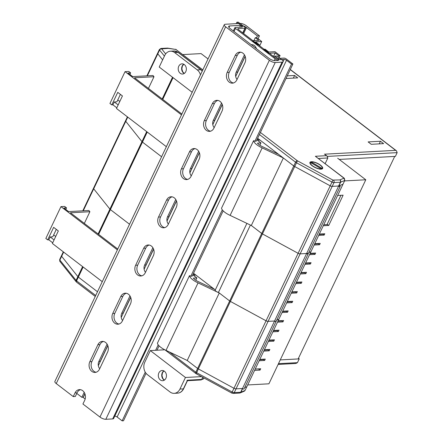 <?xml version="1.0" encoding="UTF-8"?>
<svg xmlns="http://www.w3.org/2000/svg" width="443" height="443" viewBox="0 0 443 443"><rect width="100%" height="100%" fill="white"/><g stroke="black" fill="none" stroke-linecap="round" stroke-linejoin="round"><path stroke-width="0.66" d="M147.237 132.036L142.458 142.103L161.584 156.75L142.458 142.103L110.407 209.6L129.533 224.247L110.407 209.6A2.27 0.775 -154.6 0 1 109.908 209.124L93.694 188.807A2.27 0.775 -154.6 0 1 93.517 188.236A2.27 0.775 -154.6 0 1 94.01 188.015M83.134 267.029L78.356 277.096L97.482 291.743L78.356 277.096A2.27 0.775 -154.6 0 1 77.857 276.62L61.649 256.303A2.27 0.775 -154.6 0 1 61.466 255.733A2.27 0.775 -154.6 0 1 61.959 255.511M102.261 281.682L52.379 243.473L58.332 230.936L53.647 227.348L47.694 239.884L45.839 238.461L60.946 206.637L64.661 206.438L66.522 207.861L65.774 209.428M117.373 249.863L60.946 206.637M52.695 242.803L48.808 239.824L47.694 239.884M54.068 239.912L50.181 236.933L48.808 239.824M50.181 236.933L52.783 236.789L56.3 229.38M66.522 207.861L63.914 208.005L68.599 211.593L88.91 210.497L89.89 211.726L84.336 223.422M275.801 321.07A0.908 0.31 -154.6 0 1 276.072 321.485A0.908 0.31 -154.6 0 1 275.435 321.502A0.908 0.31 -154.6 0 1 274.566 321.009L268.081 321.358A2.27 0.775 -154.6 0 1 265.866 320.693L230.393 301.417A2.27 0.775 -154.6 0 1 229.673 300.958L219.268 292.984L198.071 282.878A10.399 3.538 -154.6 0 1 189.493 275.646L190.8 276.216L192.173 276.139L223.172 210.851M189.493 275.646L157.442 343.142A10.399 3.538 -154.6 0 0 166.02 350.374L198.071 282.878M219.268 292.984L187.217 360.48L166.02 350.374M307.381 253.213L307.852 253.573A0.908 0.31 -154.6 0 1 308.123 253.989L276.072 321.485A0.908 0.31 -154.6 0 1 275.435 321.502A0.908 0.31 -154.6 0 1 274.566 321.009L268.081 321.358A2.27 0.775 -154.6 0 1 265.866 320.693L230.393 301.417A2.27 0.775 -154.6 0 1 229.673 300.958L197.622 368.454L187.217 360.48L197.622 368.454L195.839 372.214A2.27 0.775 25.4 0 0 196.559 372.674L232.032 391.955A2.27 0.775 25.4 0 0 234.247 392.614L240.671 392.265L242.459 388.505L236.03 388.854A2.27 0.775 -154.6 0 1 233.821 388.19L198.342 368.914A2.27 0.775 -154.6 0 1 197.622 368.454A2.27 0.775 -154.6 0 0 198.342 368.914L196.232 373.77L195.828 373.51A1.706 0.853 -52.5 0 1 195.839 372.214L169.475 352.019M239.818 393.035A1.706 1.534 -113.1 0 0 240.167 392.935L244.309 391.169L245.068 390.444L246.851 386.684L244.674 387.614L246.851 386.684L310.953 251.69L308.777 252.621L310.953 251.69L344.787 180.434L340.623 182.211L338.84 185.971L343.004 184.194L339.432 185.717L339.903 186.077A0.908 0.31 -154.6 0 1 340.174 186.492A0.908 0.31 -154.6 0 1 339.532 186.509A0.908 0.31 -154.6 0 1 338.668 186.016L242.515 388.505L236.03 388.854A2.27 0.775 -154.6 0 1 233.821 388.19L198.342 368.914L262.444 233.921A2.27 0.775 -154.6 0 1 261.724 233.461L251.314 225.487L230.122 215.381A10.399 3.538 -154.6 0 1 221.544 208.149L253.595 140.653L254.902 141.223L256.27 141.145L292.901 64.008L291.527 64.08L254.902 141.223M276.072 321.485L244.027 388.982A0.908 0.31 -154.6 0 1 243.384 388.998A0.908 0.31 -154.6 0 1 242.515 388.505M278.902 319.187L276.725 320.117L278.902 319.187M192.855 274.693L195.225 274.566L214.528 289.357L198.398 281.665A6.767 2.304 -154.6 0 1 193.353 278.126L196.864 277.938L192.799 274.821M195.225 274.566L194.488 276.116M196.864 277.938L195.773 280.231M55.707 236.457L54.063 235.2L53.525 235.227M89.89 211.726L70.437 212.773L117.766 249.032M166.363 146.688L116.481 108.48L122.434 95.943L117.749 92.354L111.797 104.891L109.936 103.468L125.048 71.644L128.763 71.445L130.619 72.868L129.877 74.435M181.469 114.87L125.048 71.644M116.797 107.81L112.904 104.83L111.797 104.891M118.17 104.919L114.277 101.94L112.904 104.83M114.277 101.94L116.886 101.796L120.402 94.387M130.619 72.868L128.016 73.012L132.701 76.6L153.012 75.504L153.992 76.733L148.438 88.428M146.705 131.632L141.954 141.627A2.27 0.775 -154.6 0 0 142.458 142.103A2.27 0.775 -154.6 0 1 141.954 141.627L125.746 121.31A2.27 0.775 -154.6 0 1 125.568 120.74A2.27 0.775 -154.6 0 1 126.056 120.518M146.888 75.831L157.619 53.243A2.27 0.775 25.4 0 0 157.797 53.813L162.631 59.871L157.797 53.813A2.27 0.775 -154.6 0 1 157.619 53.243A2.27 0.775 -154.6 0 1 158.107 53.022M338.668 186.016L332.184 186.365A2.27 0.775 -154.6 0 1 329.969 185.7L294.49 166.424A2.27 0.775 -154.6 0 1 293.775 165.964L283.365 157.99L262.173 147.884L230.122 215.381M262.173 147.884A10.399 3.538 -154.6 0 1 253.595 140.653M283.365 157.99L251.314 225.487L261.724 233.461L229.673 300.958L218.46 292.363A2.431 0.825 -154.6 0 1 216.123 291.344A2.431 0.825 -154.6 0 1 215.226 290.099L246.901 223.383M340.174 186.492L308.123 253.989A0.908 0.31 -154.6 0 1 307.481 254.005A0.908 0.31 -154.6 0 1 306.617 253.512L300.132 253.861A2.27 0.775 -154.6 0 1 297.917 253.197L262.444 233.921A2.27 0.775 -154.6 0 1 261.724 233.461L293.775 165.964A2.27 0.775 25.4 0 0 294.49 166.424L329.969 185.7A2.27 0.775 25.4 0 0 332.184 186.365L338.607 186.016L340.39 182.256L333.967 182.605A2.27 0.775 -154.6 0 1 331.752 181.94L296.278 162.664A2.27 0.775 -154.6 0 1 295.559 162.204L259.415 134.517M256.957 139.7L259.321 139.573L278.625 154.363L262.494 146.672A6.767 2.304 -154.6 0 1 257.455 143.133L260.96 142.945L256.896 139.827M259.321 139.573L258.59 141.123M260.96 142.945L259.869 145.238M119.809 101.464L118.165 100.207L117.628 100.234M153.992 76.733L134.534 77.78L181.868 114.039M215.298 289.943L193.53 273.27M98.639 234.38L110.407 209.6A2.27 0.775 -154.6 0 1 109.908 209.124L93.694 188.807A2.27 0.775 -154.6 0 1 93.517 188.236L82.791 210.824M98.108 233.97L141.954 141.627L125.746 121.31A2.27 0.775 -154.6 0 1 125.568 120.74L93.517 188.236M308.123 253.989A0.908 0.31 -154.6 0 1 307.481 254.005A0.908 0.31 -154.6 0 1 306.617 253.512L300.132 253.861A2.27 0.775 -154.6 0 1 297.917 253.197L262.444 233.921L297.452 160.815L332.931 180.096L339.908 179.913L343.934 178.197L344.787 180.434L344.377 178.33L315.361 156.274L326.325 155.687L327.133 156.13L327.837 157.974L318.462 158.478M250.417 225.061L218.46 292.363M298.449 358.293L299.224 358.885L280.258 359.91M95.245 296.461L76.567 282.152A1.706 0.853 -52.5 0 1 76.573 280.856L78.356 277.096A2.27 0.775 -154.6 0 1 77.857 276.62L61.649 256.303A2.27 0.775 -154.6 0 1 61.466 255.733L59.683 259.493A2.27 0.775 25.4 0 0 59.86 260.063L76.069 280.38A2.27 0.775 25.4 0 0 76.573 280.856L95.699 295.503M299.224 358.885L297.441 362.651L295.913 363.476L278.11 364.434M321.142 169.148A7.038 2.398 -154.6 0 1 314.674 167.31A7.038 2.398 -154.6 0 1 310 163.412A7.038 2.398 -154.6 0 1 311.457 161.734A7.038 2.398 -154.6 0 1 320.073 164.862A7.038 2.398 -154.6 0 1 321.856 169.038A7.038 2.398 -154.6 0 1 321.142 169.148M339.227 159.425L395.377 156.396L397.161 152.636L327.432 156.396M257.632 138.277L293.775 165.964L295.559 162.204A1.706 0.853 127.5 0 1 297.275 160.704L297.452 160.815M325.162 163.611L327.837 157.974M380.465 141.245L368.127 141.91L371.251 144.302L383.588 143.637L380.465 141.245L379.219 143.875M286.023 78.494L297.718 77.863L294.595 75.471L287.269 75.864M293.349 78.095L294.595 75.471M343.934 178.197L344.377 178.33M326.325 155.687L325.184 154.635L327.133 156.13M324.376 154.192L395.649 150.349L396.457 150.797L397.161 152.636M202.767 70.027L175.954 49.489L202.828 69.9M175.954 49.489L167.725 48.121A1.706 1.085 -82 0 0 167.598 48.115M394.707 156.434L298.139 358.946M182.832 54.583L201.078 53.597L208.033 58.925M337.688 158.245L365.791 179.775L268.912 383.804L247.676 384.95M323.733 224.767L327.571 224.562L328.739 225.459L343.115 195.18L337.644 195.479M328.739 225.459L323.268 225.753M319.331 234.048L324.802 233.754L324.16 235.1L318.689 235.399M314.751 243.689L320.223 243.395L319.58 244.746L314.109 245.04M310.172 253.33L315.643 253.036L315.006 254.387L309.53 254.681M305.592 262.976L311.069 262.677L310.427 264.028L304.956 264.321M301.019 272.617L306.49 272.323L305.847 273.669L300.376 273.968M296.439 282.257L301.91 281.964L301.268 283.315L295.797 283.609M291.859 291.898L297.331 291.605L296.688 292.956L291.217 293.249M287.28 301.545L292.751 301.251L292.114 302.597L286.638 302.896M282.7 311.185L288.171 310.892L287.535 312.243L282.058 312.536M278.121 320.826L283.598 320.533L282.955 321.884L277.484 322.177M273.547 330.472L279.018 330.173L278.376 331.525L272.905 331.818M268.967 340.113L274.438 339.82L273.796 341.165L268.325 341.464M264.388 349.754L269.859 349.461L269.217 350.812L263.746 351.105M259.808 359.4L265.279 359.101L264.643 360.452L259.166 360.746M255.229 369.041L260.705 368.748L260.063 370.093L254.592 370.392M365.791 179.775L344.56 180.916M258.518 368.864L255.212 369.074M340.933 195.302L327.023 224.59M322.615 233.871L322.443 234.236M318.041 243.512L317.864 243.877M313.461 253.152L313.29 253.518M308.882 262.799L308.71 263.159M304.302 272.439L304.131 272.805M299.723 282.08L299.551 282.446M295.149 291.727L294.972 292.087M290.569 301.367L290.392 301.733M285.99 311.008L285.818 311.374M281.41 320.649L281.239 321.014M276.831 330.295L276.659 330.661M272.251 339.936L272.08 340.302M267.677 349.577L267.5 349.942M263.098 359.223L262.921 359.583M258.502 368.897L260.063 370.093M259.637 359.76L263.469 359.555L264.643 360.452M264.216 350.12L268.048 349.915L269.217 350.812M268.79 340.479L272.628 340.268L273.796 341.165M273.37 330.832L277.207 330.628L278.376 331.525M277.949 321.192L281.781 320.987L282.955 321.884M282.529 311.551L286.361 311.346L287.535 312.243M287.108 301.91L290.94 301.7L292.114 302.597M291.688 292.264L295.52 292.059L296.688 292.956M296.262 282.623L300.099 282.418L301.268 283.315M300.841 272.982L304.679 272.772L305.847 273.669M305.421 263.336L309.253 263.131L310.427 264.028M310 253.695L313.832 253.49L315.006 254.387M314.58 244.054L318.412 243.849L319.58 244.746M319.159 234.413L322.991 234.203L324.16 235.1M107.765 345.485L100.234 361.35A5.903 4.701 -93.1 0 0 99.797 362.584M107.079 344.122L98.867 361.422A5.903 4.701 -93.1 0 0 99.697 368.726M130.657 297.275L123.126 313.135A5.903 4.701 -93.1 0 0 122.689 314.369M129.971 295.913L121.759 313.212A5.903 4.701 -93.1 0 0 122.589 320.51M153.549 249.066L146.018 264.925A5.903 4.701 -93.1 0 0 145.581 266.16M152.863 247.698L144.651 264.997A5.903 4.701 -93.1 0 0 145.481 272.301M245.123 56.217L237.592 72.076A5.903 4.701 -93.1 0 0 237.155 73.311M244.436 54.849L236.219 72.148A5.903 4.701 -93.1 0 0 237.049 79.452M222.231 104.426L214.7 120.291A5.903 4.701 -93.1 0 0 214.262 121.52M221.544 103.064L213.327 120.363A5.903 4.701 -93.1 0 0 214.157 127.667M199.339 152.641L191.808 168.501A5.903 4.701 -93.1 0 0 191.365 169.735M198.647 151.273L190.435 168.573A5.903 4.701 -93.1 0 0 191.265 175.877M176.447 200.851L168.91 216.71A5.903 4.701 -93.1 0 0 168.473 217.945M175.755 199.488L167.543 216.788A5.903 4.701 -93.1 0 0 168.373 224.086M291.527 64.08L286.532 60.254A1.816 0.62 25.4 0 0 284.185 59.356L277.473 59.722A1.816 0.62 -154.6 0 1 275.125 58.819L235.471 28.446A1.816 0.62 -154.6 0 1 234.923 27.604A1.816 0.62 -154.6 0 1 235.316 27.427L242.033 27.067A1.816 0.62 25.4 0 0 242.426 26.89A1.816 0.62 25.4 0 0 241.878 26.048L236.883 22.222L236.202 23.656M84.187 392.332L81.833 397.293L76.772 393.417M256.419 48.686A5.903 4.701 -93.1 0 0 251.685 44.682A5.903 4.701 -93.1 0 0 251.253 44.726M84.873 393.7L83.201 397.216L81.833 397.293M236.883 22.222L238.256 22.15L244.813 27.173A1.816 0.62 -154.6 0 1 245.356 28.009A1.816 0.62 -154.6 0 1 244.962 28.191L238.251 28.551A1.816 0.62 25.4 0 0 237.858 28.729A1.816 0.62 25.4 0 0 238.4 29.565L274.937 57.551A1.816 0.62 25.4 0 0 277.279 58.448L283.996 58.088A1.816 0.62 -154.6 0 1 286.344 58.985L292.901 64.008M146.035 373.299L123.492 420.778L122.124 420.85L117.124 417.024A1.816 0.62 25.4 0 0 114.781 416.127L114.77 416.127M222.308 209.86L190.8 276.216M158.206 344.853L155.626 350.291M145.249 372.148L122.124 420.85M159.07 345.845L156.999 350.219M259.227 44.665L255.556 41.852L261.724 41.52L256.647 37.633L255.279 37.705L258.79 40.396L252.621 40.728L257.859 44.737L259.227 44.665A4.768 3.799 -93.1 0 0 259.227 45.524M265.152 49.206L268.823 52.019L274.992 51.687L280.07 55.574L278.697 55.646L275.186 52.955L269.017 53.287L263.784 49.278L265.152 49.206M245.189 56.388L235.687 76.401M222.297 104.603L212.795 124.61M199.4 152.813L189.903 172.825M176.508 201.028L167.005 221.035M153.616 249.237L144.113 269.25M130.724 297.447L121.221 317.459M107.832 345.662L98.329 365.669M84.94 393.871L83.218 397.498L85.172 398.993M280.07 55.574L279.096 57.623M261.724 41.52L259.664 45.856M255.279 37.705L253.872 40.662M275.186 52.955L273.519 56.466M278.697 55.646L278.115 56.876M176.248 207.507A7.038 5.604 -93.1 0 0 174.249 197.822A7.038 5.604 -93.1 0 0 171.031 196.77A7.038 5.604 -93.1 0 0 166.568 200.092L158.511 217.059A7.038 5.604 -93.1 0 0 158.577 224.319A7.038 5.604 -93.1 0 0 163.727 227.796A7.038 5.604 -93.1 0 0 168.19 224.474L176.248 207.507M222.032 111.082A7.038 5.604 -93.1 0 0 220.033 101.397A7.038 5.604 -93.1 0 0 216.815 100.345A7.038 5.604 -93.1 0 0 212.352 103.668L204.295 120.634A7.038 5.604 -93.1 0 0 204.361 127.894A7.038 5.604 -93.1 0 0 209.517 131.372A7.038 5.604 -93.1 0 0 213.975 128.049L222.032 111.082M244.929 62.867A7.038 5.604 -93.1 0 0 242.925 53.182A7.038 5.604 -93.1 0 0 239.707 52.136A7.038 5.604 -93.1 0 0 235.244 55.453L227.187 72.425A7.038 5.604 -93.1 0 0 227.259 79.685A7.038 5.604 -93.1 0 0 232.409 83.162A7.038 5.604 -93.1 0 0 236.867 79.84L244.929 62.867M153.356 255.716A7.038 5.604 -93.1 0 0 151.356 246.031A7.038 5.604 -93.1 0 0 148.139 244.979A7.038 5.604 -93.1 0 0 143.676 248.301L135.619 265.274A7.038 5.604 -93.1 0 0 135.685 272.534A7.038 5.604 -93.1 0 0 140.835 276.006A7.038 5.604 -93.1 0 0 145.298 272.689L153.356 255.716M130.463 303.931A7.038 5.604 -93.1 0 0 128.464 294.241A7.038 5.604 -93.1 0 0 125.247 293.194A7.038 5.604 -93.1 0 0 120.784 296.511L112.727 313.483A7.038 5.604 -93.1 0 0 112.793 320.743A7.038 5.604 -93.1 0 0 117.943 324.221A7.038 5.604 -93.1 0 0 122.406 320.898L130.463 303.931M107.571 352.141A7.038 5.604 -93.1 0 0 105.567 342.456A7.038 5.604 -93.1 0 0 102.35 341.403A7.038 5.604 -93.1 0 0 97.892 344.726L89.835 361.698A7.038 5.604 -93.1 0 0 89.901 368.958A7.038 5.604 -93.1 0 0 95.051 372.43A7.038 5.604 -93.1 0 0 99.514 369.113L107.571 352.141M258.086 38.735L259.46 35.839L246.186 25.677A4.541 1.545 25.4 0 0 240.322 23.429L225.26 24.26A4.541 1.545 25.4 0 0 224.285 24.703A4.541 1.545 25.4 0 0 225.648 26.796L269.361 60.287A4.541 1.545 25.4 0 0 275.225 62.529L282.08 62.158A4.541 1.545 25.4 0 0 283.06 61.715L113.652 418.485A4.541 1.545 25.4 0 1 112.672 418.928L105.822 419.294A4.541 1.545 25.4 0 1 99.957 417.051L82.935 404.016L84.679 400.35A7.038 5.604 -93.1 0 0 82.675 390.665A7.038 5.604 -93.1 0 0 79.458 389.618A7.038 5.604 -93.1 0 0 75 392.935L73.256 396.601L75.316 396.491L77.054 392.825A7.038 5.604 -93.1 0 1 80.493 389.679M199.14 159.292A7.038 5.604 -93.1 0 0 197.141 149.607A7.038 5.604 -93.1 0 0 193.923 148.56A7.038 5.604 -93.1 0 0 189.46 151.877L181.403 168.849A7.038 5.604 -93.1 0 0 181.469 176.109A7.038 5.604 -93.1 0 0 186.619 179.587A7.038 5.604 -93.1 0 0 191.083 176.264L199.14 159.292M194.959 148.621A7.038 5.604 -93.1 0 0 191.52 151.766L183.457 168.739A7.038 5.604 -93.1 0 0 187.644 179.409M274.461 57.191L274.959 56.145L277.301 57.939A4.541 1.545 -154.6 0 1 278.658 60.032A4.541 1.545 -154.6 0 1 277.678 60.475L274.937 60.625A4.541 1.545 -154.6 0 1 269.078 58.382L230.044 28.479A4.541 1.545 -154.6 0 1 228.682 26.386A4.541 1.545 -154.6 0 1 229.657 25.943L240.604 25.334A4.541 1.545 -154.6 0 1 246.474 27.582L257.4 35.949L259.46 35.839M103.385 341.47A7.038 5.604 -93.1 0 0 99.946 344.615L91.889 361.588A7.038 5.604 -93.1 0 0 96.07 372.258M126.277 293.255A7.038 5.604 -93.1 0 0 122.838 296.4L114.781 313.373A7.038 5.604 -93.1 0 0 118.968 324.043M149.169 245.045A7.038 5.604 -93.1 0 0 145.73 248.191L137.673 265.163A7.038 5.604 -93.1 0 0 141.86 275.834M240.743 52.196A7.038 5.604 -93.1 0 0 237.304 55.342L229.247 72.314A7.038 5.604 -93.1 0 0 233.428 82.985M217.851 100.411A7.038 5.604 -93.1 0 0 214.412 103.557L206.349 120.524A7.038 5.604 -93.1 0 0 210.536 131.2M172.067 196.836A7.038 5.604 -93.1 0 0 168.622 199.981L160.565 216.948A7.038 5.604 -93.1 0 0 164.752 227.619M224.285 24.703L54.882 381.473A4.541 1.545 25.4 0 0 56.239 383.566L73.256 396.601M283.06 61.715A4.541 1.545 25.4 0 0 281.698 59.617L277.013 56.034L274.959 56.145M256.602 37.638L257.4 35.949M320.715 168.833L322.133 168.44A6.584 2.243 25.4 0 0 318.783 164.226A6.584 2.243 25.4 0 0 311.318 162.027L311.828 163.561M321.28 168.861L310.465 162.443A6.584 2.243 25.4 0 0 310.405 163.545A6.584 2.243 25.4 0 0 313.816 166.657A6.584 2.243 25.4 0 0 321.28 168.861L319.857 169.248M322.133 168.44L311.318 162.027M160.327 379.939A5.111 4.07 -93.1 0 0 162.659 380.703A5.111 4.07 -93.1 0 0 166.352 376.893A5.111 4.07 -93.1 0 0 164.447 371.262A5.111 4.07 -93.1 0 0 162.11 370.503A5.111 4.07 -93.1 0 0 158.422 374.307A5.111 4.07 -93.1 0 0 160.327 379.939M201.482 376.622L185.445 377.486L150.315 350.579L164.813 349.798M150.315 350.579L144.822 362.147A9.081 7.232 -93.1 0 0 147.403 374.645L170.04 391.989A9.081 7.232 -93.1 0 0 174.193 393.34A9.081 7.232 -93.1 0 0 179.952 389.059L185.445 377.486M179.952 389.059L183.374 388.871L187.5 380.194L186.946 380.52L187.5 380.194L201.698 379.43L202.711 377.292M184.338 64.595A5.111 4.07 -93.1 0 0 182.001 63.836A5.111 4.07 -93.1 0 0 178.313 67.641A5.111 4.07 -93.1 0 0 180.218 73.278A5.111 4.07 -93.1 0 0 182.549 74.036A5.111 4.07 -93.1 0 0 186.243 70.232A5.111 4.07 -93.1 0 0 184.338 64.595M200.452 74.9A9.081 7.232 -93.1 0 0 197.257 69.894L200.685 69.706L178.047 52.368L174.62 52.551A9.081 7.232 -93.1 0 0 170.466 51.2A9.081 7.232 -93.1 0 0 164.713 55.48L159.22 67.054L192.184 92.305M174.62 52.551L197.257 69.894M127.745 117.107L83.256 210.802M63.642 252.1L59.86 260.063A1.706 1.312 -38.6 0 0 59.932 261.425L59.683 259.493M82.603 266.625L76.069 280.38A1.706 1.312 -38.6 0 0 76.146 281.742L59.932 261.425M332.931 180.096L231.711 393.046L196.232 373.77M333.485 180.257A1.706 1.357 86.9 0 1 333.967 182.605L234.247 392.614A1.706 1.357 -93.1 0 1 233.168 393.417L231.711 393.046M173.058 77.652L162.742 99.387M164.414 56.111L159.58 50.053L147.353 75.808M172.526 77.248L162.21 98.977M242.62 388.6L240.903 392.221L245.068 390.444M278.47 363.67L297.441 362.651M239.591 393.068A1.706 1.357 -93.1 0 0 240.671 392.265A1.706 0.581 25.4 0 0 240.903 392.221A1.706 1.534 -113.1 0 1 240.167 392.935A1.706 1.706 0 0 1 239.591 393.068L233.168 393.417M76.434 281.992A1.706 1.312 -38.6 0 1 76.146 281.742L76.567 282.152M175.86 49.45L168.174 48.365L161.673 48.907A1.706 1.312 141.4 0 0 159.58 50.053A2.27 0.775 -154.6 0 1 159.402 49.483L157.619 53.243M161.673 48.907L165.665 53.913M260.401 132.457L297.275 160.704M343.918 178.152L315.361 156.274M395.649 150.349L290.243 69.606M167.399 48.11A1.706 1.706 0 0 1 167.725 48.121A1.706 1.085 -82 0 1 168.174 48.365A1.706 1.357 -93.1 0 0 167.399 48.11L160.97 48.453L159.402 49.483M161.75 48.708A1.706 1.357 -93.1 0 0 160.97 48.453M340.39 182.256A1.706 1.357 -93.1 0 0 339.908 179.913A1.706 1.534 66.9 0 1 340.623 182.211A1.706 0.581 25.4 0 1 340.39 182.256M98.867 361.422L100.234 361.35M121.759 313.212L123.126 313.135M144.651 264.997L146.018 264.925M236.219 72.148L237.592 72.076M213.327 120.363L214.7 120.291M190.435 168.573L191.808 168.501M167.543 216.788L168.91 216.71M275.125 58.819L274.278 60.602M235.471 28.446L234.009 31.519M238.251 28.551L237.969 29.144M244.962 28.191L242.736 32.887M241.878 26.048L241.38 27.101M277.473 59.722L277.096 60.508M284.185 59.356L114.781 416.127M286.532 60.254L117.124 417.024M99.957 417.051L269.361 60.287M56.239 383.566L225.648 26.796M243.628 33.568L246.474 27.582M239.724 27.189L240.604 25.334M228.953 27.422L229.657 25.943M277.058 58.443L277.301 57.939M112.672 418.928L282.08 62.158M105.822 419.294L275.225 62.529M189.46 151.877L191.52 151.766M181.403 168.849L183.457 168.739M75 392.935L77.054 392.825M97.892 344.726L99.946 344.615M89.835 361.698L91.889 361.588M120.784 296.511L122.838 296.4M112.727 313.483L114.781 313.373M143.676 248.301L145.73 248.191M135.619 265.274L137.673 265.163M235.244 55.453L237.304 55.342M227.187 72.425L229.247 72.314M212.352 103.668L214.412 103.557M204.295 120.634L206.349 120.524M166.568 200.092L168.622 199.981M158.511 217.059L160.565 216.948M164.347 380.133A5.111 4.07 86.9 0 1 163.755 379.756A5.111 4.07 86.9 0 1 161.739 375.221A5.111 4.07 86.9 0 1 163.849 370.885M183.624 388.76C182.272 391.446 180.273 392.913 177.621 393.157A9.081 7.232 -93.1 0 0 183.374 388.871A1.135 0.388 -154.6 0 0 183.624 388.76L187.5 380.592M203.658 378.538L200.978 379.967A1.135 0.903 -93.1 0 0 201.698 379.43A9.081 3.09 25.4 0 0 203.658 378.538L203.935 377.957M184.238 73.472A5.111 4.07 86.9 0 1 183.646 73.089A5.111 4.07 86.9 0 1 181.63 68.554A5.111 4.07 86.9 0 1 183.74 64.218M202.191 71.229A9.081 7.232 -93.1 0 0 200.685 69.706A1.135 0.565 127.5 0 1 200.917 69.772L178.28 52.429A1.135 0.565 127.5 0 0 178.047 52.368A9.081 7.232 -93.1 0 0 173.894 51.011L170.466 51.2M63.316 251.845L61.466 255.733M127.412 116.852L125.568 120.74M195.828 373.51L164.99 349.887M396.457 150.797L290.303 69.479M176.17 49.483L175.627 49.245M245.356 28.009L242.958 33.059M234.923 27.604L233.317 30.988M310.881 164.641L310.405 163.545M163.91 370.913L162.465 372.79L161.977 375.581L162.819 378.483L164.403 380.1M177.621 393.157L174.193 393.34M187.688 380.681L187.372 380.858M200.978 379.967L187.45 380.692M184.294 73.433L182.71 71.816L181.868 68.914L182.355 66.123L183.801 64.252M173.894 51.011L178.28 52.429M200.917 69.772L202.263 71.079"/></g></svg>
